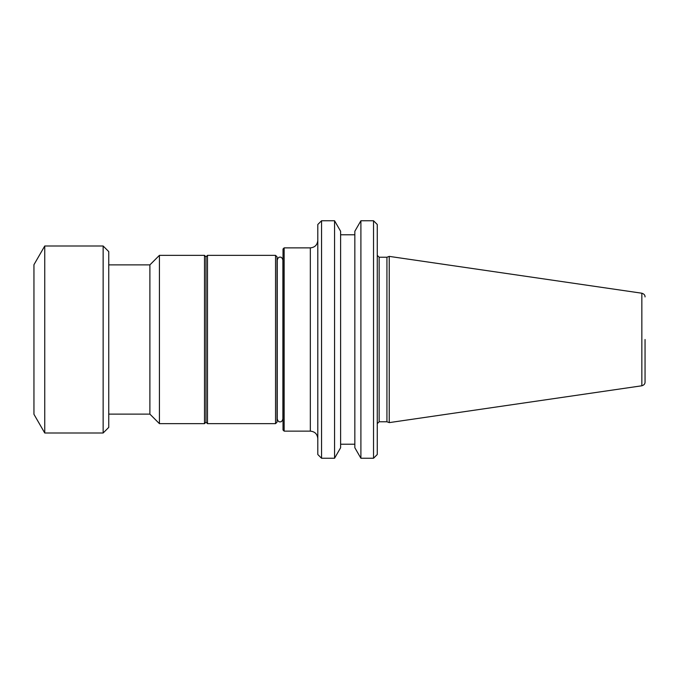 <?xml version="1.0" encoding="UTF-8"?>
<svg xmlns="http://www.w3.org/2000/svg" width="679" height="679" viewBox="0 0 679 679"><rect width="100%" height="100%" fill="white"/><g stroke="black" fill="none" stroke-linecap="round" stroke-linejoin="round"><path stroke-width="1.02" d="M373.535 458.24L377.269 454.506L377.269 224.494L373.535 220.76L360.897 220.76L360.897 458.24L373.535 458.24L373.535 220.76M360.897 458.24L354.837 447.733L354.837 231.267L360.897 220.76M334.56 458.24L340.62 447.733L340.62 231.267L334.56 220.76L321.549 220.76L321.549 458.24L334.56 458.24L334.56 220.76M321.549 458.24L317.806 454.506L317.806 224.494L321.549 220.76M641.85 385.782L389.237 422.618L389.237 256.382L641.85 293.218L641.85 385.782C644.015 385.103 645.084 383.873 645.05 382.082L645.05 339.5M389.237 422.618L386.928 421.778L386.928 257.222L379.145 257.222L377.269 255.355M284.153 431.131L283.024 430.002L283.024 248.998L284.153 247.869L284.153 431.131L310.328 431.131L310.328 247.869C314.869 247.428 317.365 244.932 317.806 240.391M277.04 256.849L277.04 422.151L275.547 423.645L275.547 255.355L277.04 256.849M205.983 256.849L204.489 255.355L204.489 423.645L205.983 422.151L205.983 256.849L207.485 255.355L207.485 423.645L275.547 423.645M108.75 264.886L149.889 264.886L159.421 255.355L159.421 423.645L204.489 423.645M149.889 264.886L149.889 414.114L159.421 423.645M108.75 339.5L108.75 427.388L103.14 432.998L103.14 246.002L108.75 251.612L108.75 339.5M44.746 432.998L33.95 414.3L33.95 264.7L44.746 246.002L44.746 432.998L103.14 432.998M386.928 421.778L379.145 421.778L379.145 257.222M280.062 257.197C281.191 256.832 282.133 257.765 282.888 260.015L282.888 418.985C282.133 421.235 281.191 422.168 280.062 421.803C278.933 422.168 277.991 421.235 277.244 418.985L277.244 260.015C277.991 257.765 278.933 256.832 280.062 257.197M310.328 431.131C314.869 431.572 317.365 434.068 317.806 438.609M354.837 444.219L340.62 444.219M205.983 422.151L207.485 423.645M108.75 414.114L149.889 414.114M284.153 247.869L310.328 247.869M207.485 255.355L275.547 255.355M159.421 255.355L204.489 255.355M44.746 246.002L103.14 246.002M379.145 421.778L377.269 423.645M386.928 257.222L389.237 256.382M641.85 293.218C644.015 293.897 645.084 295.127 645.05 296.918M354.837 234.781L340.62 234.781"/></g></svg>
